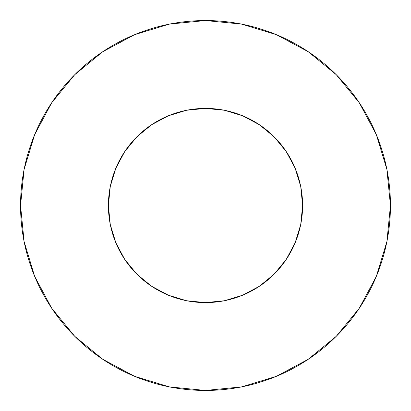 <?xml version="1.0" encoding="UTF-8"?>
<svg xmlns="http://www.w3.org/2000/svg" width="411" height="411" viewBox="0 0 411 411"><rect width="100%" height="100%" fill="white"/><g stroke="black" fill="none" stroke-linecap="round" stroke-linejoin="round"><path stroke-width="0.62" d="M108.401 205.5A97.099 97.099 0 0 1 205.5 108.401A97.099 97.099 0 0 1 302.599 205.5A97.099 97.099 0 0 1 205.5 302.599A97.099 97.099 0 0 1 108.401 205.5L110.266 224.442L115.794 242.66L124.764 259.444L136.842 274.158L151.556 286.236L168.34 295.206L186.558 300.734L205.5 302.599L224.442 300.734L242.66 295.206L259.444 286.236L274.158 274.158L286.236 259.444L295.206 242.66L300.734 224.442L302.599 205.5L300.734 186.558L295.206 168.34L286.236 151.556L274.158 136.842L259.444 124.764L242.66 115.794L224.442 110.266L205.5 108.401L186.558 110.266L168.34 115.794L151.556 124.764L136.842 136.842L124.764 151.556L115.794 168.34L110.266 186.558L108.401 205.5M20.55 205.5A184.95 184.95 0 0 1 205.5 20.55A184.95 184.95 0 0 1 390.45 205.5A184.95 184.95 0 0 1 205.5 390.45A184.95 184.95 0 0 1 20.55 205.5L24.105 241.581L34.627 276.279L51.719 308.255L74.72 336.28L102.745 359.281L134.721 376.373L169.419 386.895L205.5 390.45L241.581 386.895L276.279 376.373L308.255 359.281L336.28 336.28L359.281 308.255L376.373 276.279L386.895 241.581L390.45 205.5L386.895 169.419L376.373 134.721L359.281 102.745L336.28 74.72L308.255 51.719L276.279 34.627L241.581 24.105L205.5 20.55L169.419 24.105L134.721 34.627L102.745 51.719L74.72 74.72L51.719 102.745L34.627 134.721L24.105 169.419L20.55 205.5M359.281 102.745L336.28 74.72L308.301 51.755M102.745 51.719L74.72 74.72L51.755 102.699M51.719 308.255L74.72 336.28L102.699 359.245M308.255 359.281L336.28 336.28L359.245 308.301"/></g></svg>
